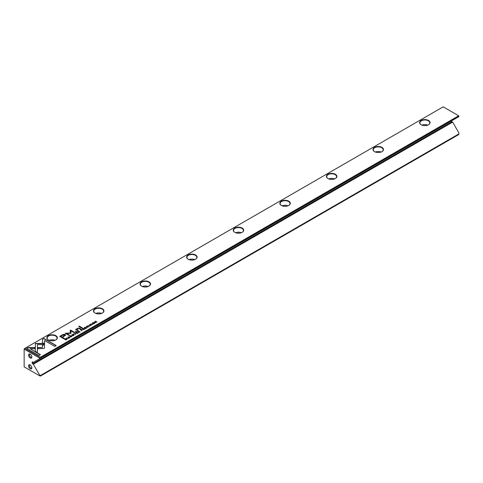<?xml version="1.0" encoding="UTF-8"?>
<svg xmlns="http://www.w3.org/2000/svg" width="483" height="483" viewBox="0 0 483 483"><rect width="100%" height="100%" fill="white"/><g stroke="black" fill="none" stroke-linecap="round" stroke-linejoin="round"><path stroke-width="0.72" d="M75.819 334.284L74.937 333.053L75.469 334.212L73.482 333.892L75.819 334.284M44.569 343.419L35.337 343.419L35.35 351.352L37.408 352.542L37.396 344.608L44.545 344.608L44.569 343.419M35.337 344.608L35.337 343.636L44.569 343.636M26.668 348.4L39.008 355.524L40.463 354.685L30.169 348.738L34.873 348.738L34.873 347.549L28.135 347.549L26.668 348.4M44.08 348.491L44.49 347.935L44.49 344.874L42.432 344.874L42.438 347.531L37.861 347.543L37.861 348.732L44.08 348.491M69.824 336.313L70.132 335.8L70.198 336.669L71.665 336.711L71.84 336.108L71.49 336.609L70.433 336.524L70.27 335.908L71.134 335.709L69.806 336.204M70.693 336.862L70.27 335.908M71.593 336.253L71.49 336.796M81.011 329.545L80.432 329.883L82.158 330.626L81.5 330.239L81.971 329.472L81.011 329.744M81.748 330.094L81.971 329.472L82.116 329.804M68.236 338.661L66.509 337.919L68.236 338.661M85.696 328.579L86.753 327.969L85.739 328.349L85.231 328.054L86.01 327.601L84.591 327.685L85.231 327.112L84.193 327.709L85.696 328.579M71.804 335.184L72.142 334.641C71.659 335.522 72.178 335.818 73.7 335.534C74.189 334.659 73.67 334.357 72.142 334.641L71.786 335.075M73.7 335.534L74.062 335.099M82.847 328.488L82.261 328.826L83.764 329.696L83.305 329.177L84.948 329.014L83.843 328.778L83.794 328.392L82.955 328.645M83.843 328.899L83.794 328.392L83.843 328.989L84.948 329.231M90.267 325.433L91.13 325.476L91.299 324.848L89.609 325.029L90.52 324.461L89.59 324.564L89.385 325.174L91.088 324.993L90.267 325.433L90.943 325.59L91.088 325.204L90.943 325.59M91.088 324.993L90.943 325.572M89.621 325.252L89.735 324.673M42.462 339.277L42.462 343.171L44.521 343.171L44.521 340.467L54.802 346.408L56.257 345.562L43.917 338.438L42.462 339.495L43.917 338.438M40.27 357.329L458.663 115.769L443.195 106.84L24.802 348.4L40.27 357.329L40.457 358.223L458.85 116.663L458.85 116.095L40.457 357.649M234.768 232.341L234.768 232.341A5.241 3.025 180 0 1 234.768 228.067A5.241 3.025 180 0 1 242.176 228.067A5.241 3.025 180 0 1 242.176 232.341A5.241 3.025 180 0 1 234.768 232.341M141.585 286.141L141.585 286.141A5.241 3.025 180 0 1 141.585 281.861A5.241 3.025 180 0 1 148.993 281.861A5.241 3.025 180 0 1 148.993 286.141A5.241 3.025 180 0 1 141.585 286.141M281.36 205.444L281.36 205.444A5.241 3.025 180 0 1 281.36 201.163A5.241 3.025 180 0 1 288.768 201.163A5.241 3.025 180 0 1 288.768 205.444A5.241 3.025 180 0 1 281.36 205.444M188.177 259.238L188.177 259.238A5.241 3.025 180 0 1 188.177 254.964A5.241 3.025 180 0 1 195.585 254.964A5.241 3.025 180 0 1 195.585 259.238A5.241 3.025 180 0 1 188.177 259.238M94.994 313.038L94.994 313.038A5.241 3.025 180 0 1 94.994 308.764A5.241 3.025 180 0 1 102.402 308.764A5.241 3.025 180 0 1 102.402 313.038A5.241 3.025 180 0 1 94.994 313.038M374.542 151.644L374.542 151.644A5.241 3.025 180 0 1 374.542 147.363A5.241 3.025 180 0 1 381.95 147.363A5.241 3.025 180 0 1 381.95 151.644A5.241 3.025 180 0 1 374.542 151.644M327.951 178.541L327.951 178.541A5.241 3.025 180 0 1 327.951 174.266A5.241 3.025 180 0 1 335.359 174.266A5.241 3.025 180 0 1 335.359 178.541A5.241 3.025 180 0 1 327.951 178.541M48.403 339.935L48.403 339.935A5.241 3.025 180 0 1 48.403 335.661A5.241 3.025 180 0 1 55.811 335.661A5.241 3.025 180 0 1 55.811 339.935A5.241 3.025 180 0 1 48.403 339.935M421.134 124.741L421.134 124.741A5.241 3.025 180 0 1 421.134 120.466A5.241 3.025 180 0 1 428.542 120.466A5.241 3.025 180 0 1 428.542 124.741A5.241 3.025 180 0 1 421.134 124.741M62.011 335.045L59.669 336.397L63.708 338.728L64.281 338.396L62.506 337.369L65.664 335.081L65.163 334.49L63.665 334.302L62.011 335.045L63.665 334.52L65.163 334.701L65.646 335.19M89.717 326.26L87.991 325.518L89.717 326.26M64.879 338.861L64.414 339.132L65.917 340.002L66.883 339.235L65.603 338.595L64.879 339.048M66.883 339.235L66.533 338.8L66.883 339.452M70.995 333.258L71.013 330.843L74.153 332.66L74.617 332.395L70.645 330.1L70.186 330.366L70.228 333.004L65.193 333.252L69.16 335.54L69.618 335.274L66.473 333.457L70.892 333.391M86.348 326.774L86.656 326.26L86.723 327.13L88.19 327.172L88.365 326.568L88.015 327.069L86.952 326.985L86.789 326.369L87.658 326.164L86.33 326.665M87.218 327.323L86.789 326.369M88.117 326.713L88.015 327.257M78.017 331.278L77.425 331.616L78.928 332.485L78.475 331.966L78.753 331.803L80.112 331.803L79.013 331.567L78.958 331.187L78.119 331.435M79.013 331.688L78.958 331.187L79.013 331.779L80.112 332.02M92.362 323.314L92.7 322.771C92.211 323.652 92.73 323.954 94.257 323.67C94.74 322.789 94.227 322.493 92.7 322.771L92.338 323.212M94.257 323.67L94.614 323.23M92.712 324.534L90.979 323.791L92.712 324.534M77.099 333.542L78.155 332.932L77.141 333.312L76.628 333.016L77.232 332.461L76.453 332.914L75.994 332.648L76.628 332.075L75.596 332.672L77.099 333.542M95.749 322.777L94.674 321.92L97.059 322.022L95.35 321.267L96.576 321.98L94.239 321.907L95.749 322.777L94.674 321.92M81.875 328.241L82.412 327.927L79.297 326.128L78.753 326.442L81.875 328.241M68.791 337.834L69.649 337.877L69.818 337.249L68.127 337.436L69.063 336.874L68.109 336.965L67.904 337.575L69.606 337.394L68.791 338.046L69.461 337.991L69.606 337.394M68.127 337.647L68.254 337.074M75.885 331.7L76.513 331.332L76.042 331.06L75.408 331.429L75.885 331.7M77.117 329.817L77.455 328.561L79.019 328.476L80.238 329.183L80.782 328.869L79.496 328.126L77.298 328.319L76.495 329.273L75.541 329.382L77.763 330.614L78.312 330.294L76.857 329.243L78.125 330.402M76.495 329.237L77.298 328.531L79.496 328.343L80.595 328.977M451.49 120.913A0.658 0.38 -120 0 0 451.955 121.716L32.633 363.814A0.658 0.38 60 0 1 32.162 363.005L33.327 362.335L32.633 361.93L32.162 362.196L32.162 363.005M40.457 358.223L39.528 358.76L39.528 357.975L24.15 349.1L24.15 366.851L39.528 375.726L39.528 374.947L40.457 375.484L40.457 376.052L458.85 134.491L458.85 132.849L452.656 122.121L451.955 121.716M30.206 364.967L30.206 364.967A2.306 1.334 60 0 1 31.836 367.792A2.306 1.334 60 0 1 30.206 368.734A2.306 1.334 60 0 1 28.575 365.909A2.306 1.334 60 0 1 30.206 364.967M30.206 357.975A2.306 1.334 -120 0 0 31.836 357.034A2.306 1.334 -120 0 0 30.206 354.208A2.306 1.334 -120 0 0 28.575 355.15A2.306 1.334 -120 0 0 30.206 357.975M39.528 374.947L33.333 364.218L32.633 363.814M32.162 362.196A0.658 0.38 60 0 1 32.633 361.93M39.528 358.76L33.333 362.335M40.457 375.484L458.85 133.924M452.656 122.121L33.333 364.218M24.15 349.1L24.802 348.4M40.457 376.052L39.528 375.726M458.85 116.095L458.663 115.769M40.27 357.547L39.528 357.975M424.074 125.598A3.296 1.902 180 0 1 425.601 125.598M421.955 125.127A4.945 2.856 180 0 1 427.721 125.127M428.433 124.801A4.945 2.856 0 0 0 429.779 122.845A4.945 2.856 0 0 0 424.841 119.995A4.945 2.856 0 0 0 419.896 122.845A4.945 2.856 0 0 0 421.242 124.801M377.483 152.495A3.296 1.902 180 0 1 379.01 152.495M375.363 152.03A4.945 2.856 180 0 1 381.129 152.03M381.842 151.704A4.945 2.856 0 0 0 383.188 149.748A4.945 2.856 0 0 0 378.249 146.892A4.945 2.856 0 0 0 373.305 149.748A4.945 2.856 0 0 0 374.651 151.704M330.891 179.392A3.296 1.902 180 0 1 332.419 179.392M328.772 178.927A4.945 2.856 180 0 1 334.538 178.927M335.25 178.601A4.945 2.856 0 0 0 336.597 176.645A4.945 2.856 0 0 0 331.652 173.789A4.945 2.856 0 0 0 326.713 176.645A4.945 2.856 0 0 0 328.06 178.601M284.3 206.295A3.296 1.902 180 0 1 285.827 206.295M282.181 205.83A4.945 2.856 180 0 1 287.946 205.83M288.659 205.504A4.945 2.856 0 0 0 290.005 203.542A4.945 2.856 0 0 0 285.061 200.693A4.945 2.856 0 0 0 280.122 203.542A4.945 2.856 0 0 0 281.468 205.504M237.708 233.192A3.296 1.902 180 0 1 239.236 233.192M235.589 232.728A4.945 2.856 180 0 1 241.355 232.728M242.068 232.401A4.945 2.856 0 0 0 243.414 230.445A4.945 2.856 0 0 0 238.469 227.59A4.945 2.856 0 0 0 233.531 230.445A4.945 2.856 0 0 0 234.877 232.401M191.117 260.096A3.296 1.902 180 0 1 192.645 260.096M188.998 259.625A4.945 2.856 180 0 1 194.764 259.625M195.476 259.299A4.945 2.856 0 0 0 196.822 257.342A4.945 2.856 0 0 0 191.878 254.493A4.945 2.856 0 0 0 186.939 257.342A4.945 2.856 0 0 0 188.285 259.299M144.526 286.993A3.296 1.902 180 0 1 146.053 286.993M142.407 286.528A4.945 2.856 180 0 1 148.172 286.528M148.885 286.202A4.945 2.856 0 0 0 150.231 284.245A4.945 2.856 0 0 0 145.286 281.39A4.945 2.856 0 0 0 140.348 284.245A4.945 2.856 0 0 0 141.694 286.202M97.934 313.89A3.296 1.902 180 0 1 99.462 313.89M95.815 313.425A4.945 2.856 180 0 1 101.581 313.425M102.293 313.099A4.945 2.856 0 0 0 103.64 311.143A4.945 2.856 0 0 0 98.695 308.287A4.945 2.856 0 0 0 93.756 311.143A4.945 2.856 0 0 0 95.103 313.099M51.343 340.793A3.296 1.902 180 0 1 52.87 340.793M49.224 340.322A4.945 2.856 180 0 1 54.99 340.322M55.702 340.002A4.945 2.856 0 0 0 57.048 338.04A4.945 2.856 0 0 0 52.104 335.19A4.945 2.856 0 0 0 47.165 338.04A4.945 2.856 0 0 0 48.511 340.002M30.459 354.377A1.648 0.954 -120 0 0 29.849 354.395A1.648 0.954 -120 0 0 29.596 355.717A1.648 0.954 -120 0 0 30.67 357.166A1.648 0.954 -120 0 0 31.498 357.251A1.648 0.954 -120 0 0 31.818 356.732M31.818 367.491A1.648 0.954 60 0 1 31.498 368.01A1.648 0.954 60 0 1 29.849 367.056A1.648 0.954 60 0 1 29.849 365.154A1.648 0.954 60 0 1 30.459 365.136M42.462 343.171L42.462 339.495M44.521 340.684L44.521 343.171M43.917 338.655L56.076 345.671M59.856 336.506L62.011 335.262M62.506 337.369L64.094 338.505M64.728 335.389L64.462 334.942L62.428 335.347L60.719 336.337L62.041 337.104L63.75 336.114L64.462 334.942M64.462 335.154L63.75 336.325L62.041 337.315L60.719 336.337M88.178 325.627L89.53 326.369M82.448 328.935L82.847 328.7M83.124 329.285L83.577 328.543L82.671 329.026L83.801 329.678M83.45 329.092L83.577 328.543M82.671 328.808L83.124 329.068M65.603 338.806L66.533 339.012M66.304 339.151L66.316 339.778L66.304 339.151M65.96 339.766L64.8 339.096L65.96 339.766L66.304 338.933L64.8 339.096M66.316 339.766L66.304 338.933M70.192 330.577L70.645 330.318L74.43 332.497M65.38 333.355L70.228 333.004M66.473 333.457L69.431 335.383M88.015 327.287L88.117 326.931L88.015 327.287M73.217 334.683L74.038 335.208M73.724 335.256L73.645 335.564M72.619 335.709L72.106 335.136M73.525 335.625L73.525 335.437C73.808 334.804 73.404 334.574 72.305 334.737C72.021 335.365 72.426 335.6 73.525 335.437L73.754 335.365M72.305 334.737L72.076 335.238M84.38 327.818L85.739 328.349M66.696 338.028L68.049 338.77M77.612 331.724L78.017 331.495M78.288 332.075L78.741 331.332L77.835 331.815L78.964 332.467M78.614 331.887L78.741 331.332M77.835 331.598L78.288 331.857M80.619 329.992L81.313 330.137L81.742 329.611L80.824 329.853L81.313 330.137M81.313 330.348L81.971 330.728M81.633 330.161L81.742 329.611M71.49 336.826L71.593 336.47L71.49 336.826M42.432 345.091L44.49 345.091L44.49 347.941M37.861 348.732L37.861 347.754L42.438 347.531M26.855 348.509L28.135 347.549M30.169 348.738L40.276 354.794M28.135 347.766L34.873 347.766L34.873 348.738M37.396 344.82L37.408 352.542M74.811 333.342L75.71 334.345M93.774 322.813L94.596 323.338M94.282 323.387L94.203 323.695M93.171 323.839L92.664 323.266M94.076 323.755L94.076 323.568C94.366 322.94 93.962 322.704 92.863 322.867C92.573 323.495 92.984 323.731 94.076 323.568L94.312 323.495M92.863 322.867L92.633 323.369M91.166 323.9L92.525 324.642M75.994 332.648L77.141 333.312M95.549 321.153L96.872 322.131M78.94 326.55L79.297 326.345L82.225 328.035M75.596 331.531L76.326 331.441M75.746 329.478L76.495 329.484"/></g></svg>
